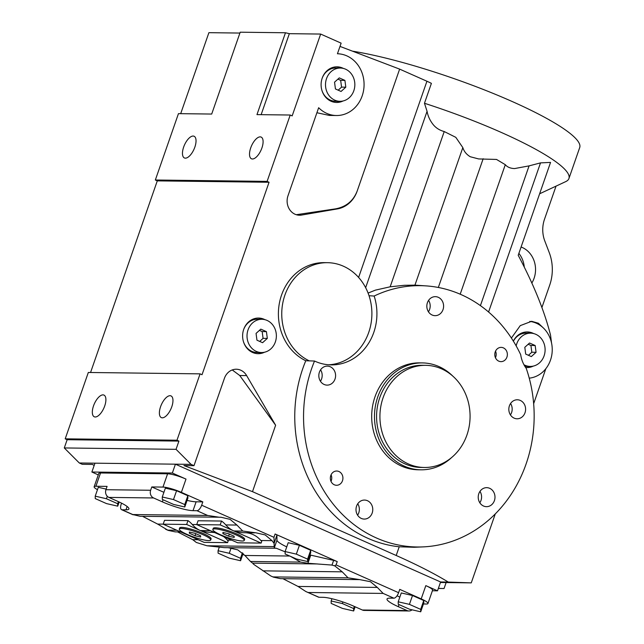 <?xml version="1.0" encoding="UTF-8"?>
<svg xmlns="http://www.w3.org/2000/svg" width="644" height="644" viewBox="0 0 644 644"><rect width="100%" height="100%" fill="white"/><g stroke="black" fill="none" stroke-linecap="round" stroke-linejoin="round"><path stroke-width="0.97" d="M187.171 534.431A16.631 2.769 -160.8 0 0 210.701 539.994A16.631 2.769 -160.8 0 0 202.82 534.625A16.631 2.769 -160.8 0 0 179.29 529.054A16.631 2.769 -160.8 0 0 187.171 534.431M179.29 529.054L179.676 527.951A16.631 2.769 19.2 0 1 203.206 533.514A16.631 2.769 19.2 0 1 211.087 538.891L210.701 539.994M314.53 361.034A130.668 115.3 90.7 0 0 376.482 538.006A130.668 115.3 90.7 0 0 422.899 546.901L414.156 547.279L399.224 546.78A131.135 115.719 90.7 0 1 367.949 538.336A131.135 115.719 90.7 0 1 305.771 360.753L314.53 361.034A51.077 45.072 90.7 0 0 315.286 361.381A51.077 45.072 90.7 0 0 331.217 364.898A51.077 45.072 90.7 0 0 374.156 296.039L369.036 295.717A51.077 45.072 -89.3 0 1 328.706 364.786M240.751 370.211A14.257 12.582 -89.3 0 1 246.628 375.589L275.624 425.241L252.496 491.654L183.943 465.548L193.997 465.668L224.434 378.286A14.257 12.582 -89.3 0 1 236.308 369.229A14.257 12.582 -89.3 0 1 240.751 370.211M275.624 425.241L239.729 375.508L232.243 369.938M193.997 465.668L191.075 464.372L176.054 449.327L178.919 441.092L176.971 440.222L200.083 373.858L202.031 374.719L269.055 182.26L267.107 181.391L290.219 115.026L292.167 115.888L320.664 34.06L341.135 43.156L337.44 53.758A30.888 27.257 -89.3 0 1 346.834 55.875A30.888 27.257 -89.3 0 1 363.562 90.53A30.888 27.257 -89.3 0 1 336.442 115.518A30.888 27.257 -89.3 0 1 326.806 113.4A30.888 27.257 -89.3 0 1 318.651 107.725L287.989 195.776A14.257 12.582 90.7 0 0 295.065 214.251A14.257 12.582 90.7 0 0 299.508 215.225A14.257 12.582 90.7 0 0 301.529 215.064L337.448 208.898A28.513 25.156 90.7 0 0 357.154 191.107L399.634 69.117L426.932 81.241A27.322 4.556 19.2 0 1 431.399 83.358L424.468 103.265L427.069 111.315C427.898 116.009 429.902 120.396 433.09 124.485C435.908 127.971 439.627 130.321 444.223 131.545L455.807 137.341L462.835 147.605C464.018 151.429 466.489 154.471 470.257 156.742L478.645 158.939L496.516 159.438L505.299 164.679C507.303 167.11 510.386 168.406 514.548 168.575L529.078 165.878L540.517 162.884L550.548 162.409L518.211 255.282C533.755 284.672 544.542 311.342 550.564 335.274L551.506 342.833M368.086 293.068L375.396 290.138L390.159 286.805L404.279 285.3L414.937 285.147L426.127 285.896A130.668 115.3 90.7 0 0 374.156 296.039M422.899 546.901A130.668 115.3 90.7 0 0 526.245 368.368A28.513 25.156 90.7 0 1 520.698 354.707A130.668 115.3 90.7 0 0 461.225 294.654A130.668 115.3 90.7 0 0 426.127 285.896M256.296 351.399A16.631 14.675 90.7 0 0 261.488 352.542A16.631 14.675 90.7 0 0 276.091 339.09A16.631 14.675 90.7 0 0 267.083 320.43A16.631 14.675 90.7 0 0 261.899 319.287A16.631 14.675 90.7 0 0 247.296 332.739A16.631 14.675 90.7 0 0 256.296 351.399M261.488 352.542L257.012 352.485A16.631 14.675 -89.3 0 1 251.828 351.342A16.631 14.675 -89.3 0 1 243.456 341.666M334.783 100.166A16.631 14.675 90.7 0 0 339.968 101.309A16.631 14.675 90.7 0 0 354.57 87.85A16.631 14.675 90.7 0 0 345.57 69.19A16.631 14.675 90.7 0 0 340.378 68.047A16.631 14.675 90.7 0 0 325.775 81.506A16.631 14.675 90.7 0 0 334.783 100.166M339.968 101.309L335.5 101.253A16.631 14.675 -89.3 0 1 330.308 100.11A16.631 14.675 -89.3 0 1 321.936 90.434M523.958 364.746A16.631 14.675 90.7 0 0 525.045 365.285A16.631 14.675 90.7 0 0 530.229 366.428A16.631 14.675 90.7 0 0 544.832 352.976A16.631 14.675 90.7 0 0 535.824 334.317A16.631 14.675 90.7 0 0 530.64 333.173A16.631 14.675 90.7 0 0 516.174 345.917M530.229 366.428L525.754 366.372A16.631 14.675 -89.3 0 1 524.868 366.331M220.723 534.85A16.631 2.769 -160.8 0 0 244.253 540.421A16.631 2.769 -160.8 0 0 236.372 535.043A16.631 2.769 -160.8 0 0 212.842 529.481A16.631 2.769 -160.8 0 0 220.723 534.85M212.842 529.481L213.228 528.378A16.631 2.769 19.2 0 1 236.759 533.94A16.631 2.769 19.2 0 1 244.639 539.31L244.253 540.421M383.075 397.783A51.077 45.072 -89.3 0 1 425.636 365.333A51.077 45.072 -89.3 0 1 466.924 435.03A51.077 45.072 -89.3 0 1 424.372 467.48A51.077 45.072 -89.3 0 1 383.075 397.783M424.372 467.48L421.015 467.439A51.077 45.072 -89.3 0 1 379.727 397.742A51.077 45.072 -89.3 0 1 422.279 365.293L425.636 365.333M451.653 457.506A53.452 47.173 -89.3 0 1 420.983 469.814A53.452 47.173 -89.3 0 1 377.778 396.873A53.452 47.173 -89.3 0 1 422.311 362.91A53.452 47.173 -89.3 0 1 452.66 375.975M420.983 469.814L418.189 469.782A53.452 47.173 -89.3 0 1 374.985 396.841A53.452 47.173 -89.3 0 1 419.518 362.878L422.311 362.91M222.937 533.667L222.921 532.451L228.523 533.731L234.158 536.235L234.174 537.45L228.572 536.162L222.937 533.667L223.331 532.548M228.572 536.162L229.296 534.077M398.201 601.802L401.284 592.947L412.506 595.523L409.423 604.37L420.677 609.369L420.717 611.8L409.504 609.232L398.242 604.233L398.201 601.802L409.423 604.37M412.506 595.523L423.76 600.522L420.677 609.369M423.76 600.522L423.8 602.953L420.717 611.8M331.926 598.727L331.145 600.973L342.358 603.541L353.62 608.54L353.661 610.971L342.439 608.403L331.185 603.404L331.145 600.973M342.914 601.955L342.358 603.541M354.345 606.447L353.62 608.54M355.118 606.793L353.661 610.971M95.215 496.162L106.437 498.738L117.691 503.737L117.731 506.168L106.518 503.6L95.256 498.593L95.215 496.162L98.299 487.315L106.139 489.11M107.282 496.291L106.437 498.738M118.416 501.652L117.691 503.737M119.18 501.998L117.731 506.168M162.28 496.991L165.363 488.144L176.577 490.712L173.494 499.567L184.756 504.566L184.796 506.997L173.574 504.429L162.32 499.422L162.28 496.991L173.494 499.567M176.577 490.712L187.831 495.719L184.756 504.566M187.831 495.719L187.871 498.15L184.796 506.997M219.25 547.311L218.058 550.733L229.272 553.301L240.534 558.3L240.574 560.731L229.353 558.163L218.099 553.164L218.058 550.733M231.124 547.988L229.272 553.301M242.442 552.818L240.534 558.3M243.11 553.429L240.574 560.731M285.115 551.562L288.198 542.715L299.412 545.283L296.337 554.13L307.591 559.129L307.631 561.56L296.417 558.992L285.155 553.993L285.115 551.562L296.337 554.13M299.412 545.283L310.674 550.282L307.591 559.129M310.674 550.282L310.714 552.713L307.631 561.56M201.669 505.21A5.941 2.616 114 0 1 196.943 510.708L193.031 510.66A23.756 3.961 19.2 0 1 162.36 501.853L153.586 497.957A5.941 5.241 -89.3 0 1 150.64 490.261L151.791 486.945L162.972 487.081A14.257 2.375 19.2 0 1 181.375 492.362L202.82 501.893L201.669 505.21L273.933 537.313L275.093 533.997L337.231 561.6A3.8 0.636 -160.8 0 0 333.632 560.385L310.754 555.144L307.921 563.275L300.555 562.083L290.323 556.287M202.82 501.893L196.114 501.805A23.756 3.961 19.2 0 1 187.098 500.388M163.906 492.322L151.791 486.945M219.387 517.261L207.666 515.466L132.785 514.54L140.094 516.287L220.94 517.237L230.069 519.346L236.936 525.061L225.794 524.924A26.13 23.063 90.7 0 0 233.828 530.946L261.142 543.085L237.668 542.795L210.355 530.656L200.292 530.535L227.59 542.659L204.124 542.369L163.173 524.184L186.647 524.474L200.292 530.535A47.519 41.932 90.7 0 0 209.807 532.306L214.178 532.355M286.749 546.877A23.756 3.961 -160.8 0 1 276.984 540.147L274.272 547.931L274.103 543.407L272.034 540.654L265.167 534.931L256.038 532.83L242.764 531.059L236.936 525.061M274.103 543.407L276.896 535.18A3.8 0.636 -160.8 0 0 275.093 533.997M274.215 542.908L273.933 537.313M97.469 489.69A14.257 2.375 19.2 0 1 94.145 486.759A14.257 2.375 19.2 0 1 95.908 486.252L107.081 486.389L105.93 489.714A5.941 5.241 90.7 0 0 108.876 497.41L117.651 501.306A23.756 3.961 19.2 0 1 128.913 508.977A23.756 3.961 19.2 0 1 125.974 509.831L122.062 509.782A5.941 2.616 114 0 1 121.579 509.678A5.941 2.616 114 0 1 121.193 504.212L121.563 503.149M94.145 486.759L98.765 473.493A14.257 2.375 19.2 0 1 100.528 472.978L167.593 473.807A14.257 2.375 19.2 0 1 185.995 479.088L181.375 492.362M282.893 578.674L298.035 586.442L305.876 591.546L318.506 597.157A5.941 2.616 -66 0 0 318.989 597.262L322.902 597.31A23.756 3.961 19.2 0 1 353.58 606.109L362.355 610.005A5.941 5.241 90.7 0 0 364.206 610.415L408.916 610.971A5.941 5.241 -89.3 0 1 407.056 610.56L398.282 606.664A23.756 3.961 19.2 0 1 387.028 598.984A23.756 3.961 19.2 0 1 389.966 598.139L393.878 598.187A5.941 2.616 -66 0 0 398.596 592.689L399.755 589.373L421.2 598.896A14.257 2.375 19.2 0 1 427.954 603.5A14.257 2.375 19.2 0 1 426.191 604.016L423.446 603.975M305.876 591.546L318.989 597.262M254.34 564.796L270.778 575.953L273.483 577.161L280.486 578.65L359.771 579.624L348.058 577.829L342.23 571.832L334.663 565.794L336.071 564.917L337.231 561.6M412.071 609.82A5.941 5.241 -89.3 0 1 408.916 610.971M397.058 595.756A23.756 3.961 -160.8 0 0 399.835 597.117M333.632 560.385L332.006 565.07L307.921 563.275M285.123 551.811L276.244 548.237L224.386 547.641L206.982 545.774L273.861 546.603M275.753 548.294L274.304 547.77M309.933 554.951A23.756 3.961 -160.8 0 0 310.754 555.144M276.984 540.147L276.896 535.18M335.001 565.923L331.612 565.005M300.555 562.091L250.484 561.471L252.561 563.146L317.5 563.951M228.25 547.69L237.725 549.855L244.905 555.474L250.484 561.471M252.931 563.146L253.317 564.096M253.342 564.039L254.597 564.933M177.599 531.904L192.741 539.672L196.299 542.449L206.982 545.774M244.752 555.273L242.78 554.395M186.647 524.474L187.984 520.618L164.518 520.328L163.173 524.184M223.468 536.484A26.13 23.063 -89.3 0 1 227.356 540.099A26.13 23.063 90.7 0 0 228.169 540.992L227.59 542.659M212.536 532.338A26.13 23.063 -89.3 0 1 214.838 532.652M187.984 520.618A26.13 23.063 -89.3 0 1 192.258 524.506A26.13 23.063 90.7 0 0 200.292 530.535M142.509 516.311L157.643 524.079L168.197 530.382L175.192 531.872L180.642 531.944M210.355 530.656L196.726 524.602L198.062 520.755L221.536 521.044A26.13 23.063 -89.3 0 1 225.794 524.924M176.826 530.245L167.883 530.133M196.726 524.602L220.192 524.892L233.828 530.946A47.519 41.932 90.7 0 0 243.343 532.717L254.485 532.854M221.536 521.044L220.192 524.892M246.064 532.749A26.13 23.063 -89.3 0 1 260.884 540.509A26.13 23.063 90.7 0 0 261.722 541.427L261.142 543.085M393.878 598.187L383.156 593.422L377.32 587.425L370.461 581.709L359.771 579.624M252.496 491.654L396.197 555.49A166.305 27.732 -160.8 0 1 448.272 582.071L440.601 581.975L437.518 590.822L425.821 585.629A14.257 2.375 19.2 0 1 432.575 590.234L427.954 603.5M348.058 577.829L273.169 576.903M242.764 531.059L233.828 530.946M437.518 590.822L432.39 590.757M513.397 341.199A16.631 14.675 -89.3 0 1 526.172 333.117L530.64 333.173M535.172 345.522L536.066 352.3L531.324 356.583L525.697 354.079L524.804 347.301L529.545 343.019L535.172 345.522L530.93 345.466L528.185 344.25M536.066 352.3L531.815 352.244L530.93 345.466M528.434 355.295L531.815 352.244M322.081 78.479A16.631 14.675 -89.3 0 1 335.91 67.998L340.378 68.047M344.918 80.395L345.804 87.181L341.062 91.456L335.435 88.961L334.542 82.182L339.283 77.9L344.918 80.395L340.668 80.347L337.923 79.132M345.804 87.181L341.553 87.125L340.668 80.347M338.181 90.176L341.553 87.125M243.601 329.712A16.631 14.675 -89.3 0 1 257.423 319.231L261.899 319.287M266.431 331.636L267.316 338.414L262.583 342.697L256.948 340.193L256.062 333.415L260.804 329.132L266.431 331.636L262.18 331.579L259.443 330.364M267.316 338.414L263.074 338.366L262.18 331.579M259.693 341.417L263.074 338.366M343.051 100.979A17.815 15.722 -89.3 0 1 336.603 102.452A17.815 15.722 -89.3 0 1 331.04 101.229A17.815 15.722 -89.3 0 1 321.396 81.241A17.815 15.722 -89.3 0 1 337.045 66.823A17.815 15.722 -89.3 0 1 342.6 68.047A17.815 15.722 -89.3 0 1 343.453 68.457M336.482 66.823A17.815 15.722 -89.3 0 1 341.481 68.031A17.815 15.722 -89.3 0 1 341.706 68.135M264.563 352.212A17.815 15.722 -89.3 0 1 258.115 353.693A17.815 15.722 -89.3 0 1 252.561 352.461A17.815 15.722 -89.3 0 1 242.909 332.473A17.815 15.722 -89.3 0 1 258.558 318.056A17.815 15.722 -89.3 0 1 264.112 319.279A17.815 15.722 -89.3 0 1 264.966 319.69M258.002 318.064A17.815 15.722 -89.3 0 1 263.002 319.271A17.815 15.722 -89.3 0 1 263.227 319.368M513.349 341.119A17.815 15.722 -89.3 0 1 527.299 331.942A17.815 15.722 -89.3 0 1 532.862 333.165A17.815 15.722 -89.3 0 1 533.707 333.576M526.744 331.942A17.815 15.722 -89.3 0 1 531.743 333.149A17.815 15.722 -89.3 0 1 531.968 333.254M511.392 338.052L520.247 325.631L531.646 321.3L538.4 323.24L542.812 327.45A28.513 25.156 -89.3 0 1 551.151 357.959A28.513 25.156 -89.3 0 1 529.231 378.157M529.771 321.404A28.513 25.156 -89.3 0 1 536.323 323.208A28.513 25.156 -89.3 0 1 542.812 327.45M336.442 115.518L329.43 115.437L316.904 112.74M250.717 147.862A11.882 5.224 -66 0 0 251.482 158.786A11.882 5.224 -66 0 0 261.899 147.999A11.882 5.224 -66 0 0 261.134 137.075A11.882 5.224 -66 0 0 250.717 147.862M160.581 406.694A11.882 5.224 -66 0 0 161.354 417.618A11.882 5.224 -66 0 0 171.763 406.831A11.882 5.224 -66 0 0 170.998 395.907A11.882 5.224 -66 0 0 160.581 406.694M93.525 405.865A11.882 5.224 -66 0 0 94.29 416.789A11.882 5.224 -66 0 0 104.698 406.002A11.882 5.224 -66 0 0 103.934 395.078A11.882 5.224 -66 0 0 93.525 405.865M183.661 147.033A11.882 5.224 -66 0 0 184.425 157.957A11.882 5.224 -66 0 0 194.834 147.17A11.882 5.224 -66 0 0 194.069 136.246A11.882 5.224 -66 0 0 183.661 147.033M521.085 247.014A23.756 20.962 -89.3 0 1 522.284 247.497A23.756 20.962 -89.3 0 1 531.847 283.03M309.273 360.865A51.077 45.072 -89.3 0 1 282.708 303.421A51.077 45.072 -89.3 0 1 327.45 262.68A51.077 45.072 -89.3 0 1 343.381 266.197A51.077 45.072 -89.3 0 1 369.036 295.717M352.493 51.166A142.549 23.764 19.2 0 1 512.157 101.502A142.549 23.764 19.2 0 1 579.713 147.548L568.934 178.525A142.549 23.764 19.2 0 1 565.674 181.64L539.624 193.78M424.468 103.265A142.549 23.764 19.2 0 1 501.37 132.471A142.549 23.764 19.2 0 1 568.934 178.525M498.762 361.147A7.124 6.287 -89.3 0 1 494.906 353.145A7.124 6.287 -89.3 0 1 501.161 347.382A7.124 6.287 -89.3 0 1 503.391 347.873A7.124 6.287 -89.3 0 1 507.247 355.866A7.124 6.287 -89.3 0 1 500.984 361.638A7.124 6.287 -89.3 0 1 498.762 361.147M334.317 484.787A7.124 6.287 -89.3 0 1 330.461 476.793A7.124 6.287 -89.3 0 1 336.715 471.022A7.124 6.287 -89.3 0 1 338.937 471.513A7.124 6.287 -89.3 0 1 342.801 479.514A7.124 6.287 -89.3 0 1 336.538 485.278A7.124 6.287 -89.3 0 1 334.317 484.787M324.133 384.468A9.507 8.388 -89.3 0 1 318.981 373.81A9.507 8.388 -89.3 0 1 327.329 366.122A9.507 8.388 -89.3 0 1 330.292 366.774A9.507 8.388 -89.3 0 1 335.435 377.432A9.507 8.388 -89.3 0 1 327.096 385.12A9.507 8.388 -89.3 0 1 324.133 384.468M361.3 518.42A9.507 8.388 -89.3 0 1 356.156 507.754A9.507 8.388 -89.3 0 1 364.504 500.066A9.507 8.388 -89.3 0 1 367.466 500.718A9.507 8.388 -89.3 0 1 372.61 511.384A9.507 8.388 -89.3 0 1 364.263 519.072A9.507 8.388 -89.3 0 1 361.3 518.42M432.132 315.013A9.507 8.388 -89.3 0 1 426.988 304.346A9.507 8.388 -89.3 0 1 435.336 296.659A9.507 8.388 -89.3 0 1 438.298 297.311A9.507 8.388 -89.3 0 1 443.442 307.977A9.507 8.388 -89.3 0 1 435.103 315.665A9.507 8.388 -89.3 0 1 432.132 315.013M483.523 506.015A9.507 8.388 -89.3 0 1 478.379 495.357A9.507 8.388 -89.3 0 1 486.719 487.661A9.507 8.388 -89.3 0 1 489.69 488.321A9.507 8.388 -89.3 0 1 494.834 498.979A9.507 8.388 -89.3 0 1 486.486 506.667A9.507 8.388 -89.3 0 1 483.523 506.015M514.129 418.133A9.507 8.388 -89.3 0 1 508.985 407.467A9.507 8.388 -89.3 0 1 517.325 399.779A9.507 8.388 -89.3 0 1 520.288 400.431A9.507 8.388 -89.3 0 1 525.44 411.097A9.507 8.388 -89.3 0 1 517.092 418.785A9.507 8.388 -89.3 0 1 514.129 418.133M448.272 582.071L471.255 582.868L440.424 582.49M545.846 368.674L533.651 403.699M495.276 513.912L471.255 582.868M540.517 162.884L488.579 312.018M305.771 360.753A51.077 45.072 -89.3 0 1 279.367 303.284A51.077 45.072 -89.3 0 1 324.101 262.639L327.45 262.68M239.906 33.061L208.898 32.675L180.69 113.666M290.219 115.026L256.964 114.616L285.469 32.764L240.204 32.2L211.699 114.052L178.452 113.642L155.341 180.006L157.289 180.875L90.554 372.506M296.296 214.71L335.444 208.873C346.061 206.901 353.298 200.976 357.154 191.107M399.634 69.117L340.008 46.408M285.469 32.764L289.349 33.673L320.664 34.06M94.177 465.419L92.293 464.413L82.231 464.292L79.309 462.988L64.287 447.95L67.153 439.707L65.205 438.838L88.317 372.474L200.083 373.858M261.142 114.664L289.349 33.673M269.055 182.26L157.289 180.875M191.075 464.372L175.426 464.179L172.351 473.026L185.995 479.088M172.351 473.026L91.875 472.028L98.282 474.878M64.287 447.95L176.054 449.327M178.919 441.092L67.153 439.707M176.971 440.222L65.205 438.838M267.107 181.391L155.341 180.006M510.571 403.498A9.507 8.388 -89.3 0 1 510.434 414.905M479.973 491.38A9.507 8.388 -89.3 0 1 479.828 502.787M428.582 300.378A9.507 8.388 -89.3 0 1 428.437 311.785M357.75 503.785A9.507 8.388 -89.3 0 1 357.605 515.192M320.438 381.24A9.507 8.388 90.7 0 0 320.575 369.833M331.08 474.813A7.124 6.287 -89.3 0 1 331 481.35M495.526 351.173A7.124 6.287 -89.3 0 1 495.445 357.71M440.601 581.975L175.426 464.179L94.958 463.181L91.875 472.028M94.958 463.181L79.309 462.988M518.871 253.39A23.756 20.962 -89.3 0 1 524.264 267.051M446.131 582.562L444.046 588.527L438.371 588.375M556.038 186.132L544.502 219.242A28.513 25.156 90.7 0 0 544.824 241.057L549.203 252.488A42.762 37.738 -89.3 0 1 549.678 285.212L541.91 307.518M438.347 588.455L444.046 588.527M533.304 366.098A17.815 15.722 -89.3 0 1 526.864 367.571A17.815 15.722 -89.3 0 1 525.625 367.507M531.558 366.38A17.815 15.722 -89.3 0 1 526.301 367.555M262.816 352.493A17.815 15.722 -89.3 0 1 257.56 353.669M341.296 101.253A17.815 15.722 -89.3 0 1 336.039 102.436M194.979 533.312L200.606 535.808L200.63 537.024L195.019 535.744L189.392 533.24L189.368 532.024L194.979 533.312M195.019 535.744L195.744 533.651M189.392 533.24L189.779 532.121M239.729 375.508L246.628 375.589M505.299 164.679L460.194 294.203M462.835 147.605L414.937 285.147M196.114 501.805L193.031 510.66M163.085 499.768L162.36 501.853M207.666 515.466L196.943 510.708M153.586 497.957L108.876 497.41M132.785 514.54L122.062 509.782M150.64 490.261L105.93 489.714M127.134 506.49L125.974 509.831M100.528 472.978L95.908 486.252M167.593 473.807L162.972 487.081M407.056 610.56L362.355 610.005M383.156 593.422L308.267 592.496M399.014 604.571L398.282 606.664M289.736 556.03L244.905 555.474M342.23 571.832L262.937 570.85M163.19 524.144L157.643 524.079M196.742 524.562L192.258 524.506M231.727 540.155L227.356 540.099M272.034 540.654L260.884 540.509M198.191 539.736L192.741 539.672M398.596 592.689L336.071 564.917M425.821 585.629L421.2 598.896M377.32 587.425L298.035 586.442M297.488 215.016L301.529 215.064M529.078 165.878L480.416 305.626M483.161 158.738L438.331 287.474M444.223 131.545L390.159 286.805M399.224 546.78L396.197 555.49M426.932 81.241L358.611 277.435M427.069 111.315L365.647 287.683M335.444 208.873L337.448 208.898M270.778 575.953L273.483 577.161M121.579 509.678L133.099 514.798M165.492 529.183L168.197 530.382"/></g></svg>
